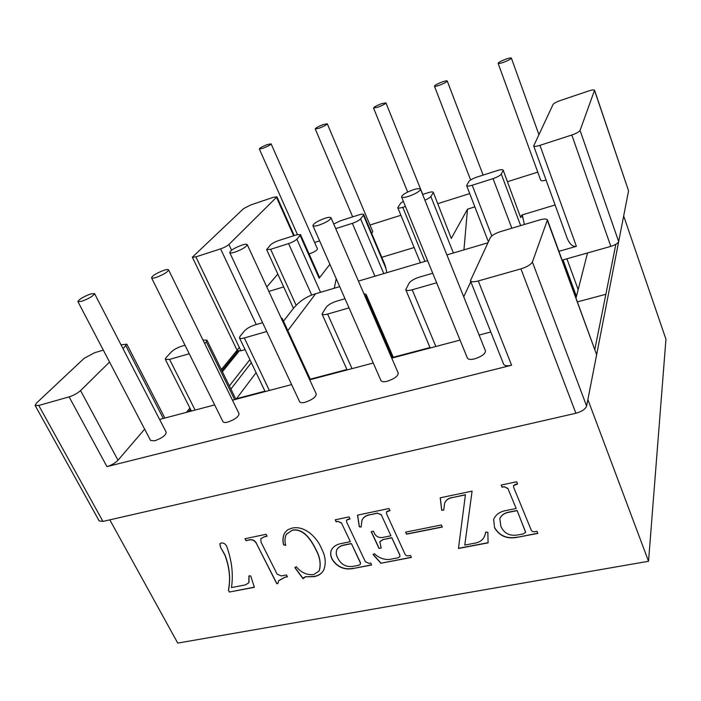 <?xml version="1.0" encoding="UTF-8"?>
<svg xmlns="http://www.w3.org/2000/svg" width="701" height="701" viewBox="0 0 701 701"><rect width="100%" height="100%" fill="white"/><g stroke="black" fill="none" stroke-linecap="round" stroke-linejoin="round"><path stroke-width="1.05" d="M319.008 225.135C326.482 222.331 330.486 219.877 331.03 217.783C330.346 217.047 328.296 217.222 324.878 218.309C317.457 221.087 313.461 223.531 312.909 225.643C313.575 226.37 315.608 226.204 319.008 225.135M312.909 225.643L380.985 380.625C381.852 381.852 383.946 382.054 387.276 381.23C394.479 378.768 398.133 376.06 398.229 373.09L331.03 217.783M81.921 301.255C89.404 298.354 93.619 295.804 94.556 293.605L90.525 293.991C83.095 296.865 78.898 299.415 77.925 301.632L81.921 301.255M77.925 301.632L150.584 440.456L154.763 440.78C162.001 438.16 165.83 435.339 166.251 432.307L94.556 293.605M408.639 196.35C416.087 193.599 420.022 191.198 420.469 189.147C419.68 188.297 417.297 188.499 413.318 189.743C405.932 192.486 402.006 194.878 401.559 196.937C402.321 197.778 404.679 197.586 408.639 196.35M401.559 196.937L467.409 358.123C468.391 359.543 470.809 359.779 474.665 358.851C481.832 356.459 485.434 353.803 485.46 350.886L420.469 189.147M235.001 252.106C242.502 249.258 246.577 246.77 247.243 244.631C246.647 243.992 244.868 244.15 241.915 245.096C234.476 247.917 230.419 250.406 229.735 252.562C230.314 253.184 232.075 253.035 235.001 252.106M229.735 252.562L299.66 401.778C300.422 402.83 302.245 402.996 305.119 402.269C312.357 399.745 316.063 396.985 316.256 393.988L247.243 244.631M156.13 277.43C163.622 274.555 167.776 272.032 168.573 269.85C168.047 269.307 166.505 269.456 163.946 270.279C156.507 273.127 152.371 275.651 151.547 277.841C152.056 278.385 153.589 278.244 156.13 277.43M151.547 277.841L222.979 421.687C223.663 422.589 225.249 422.721 227.746 422.081C234.993 419.513 238.769 416.718 239.067 413.695L168.573 269.85M439.413 85.224C444.241 83.349 446.844 81.929 447.238 80.966C446.774 80.606 445.109 80.93 442.243 81.929C437.442 83.796 434.839 85.207 434.445 86.17C434.9 86.538 436.557 86.223 439.413 85.224M263.015 148.261C267.878 146.343 270.577 144.87 271.112 143.836L267.396 144.555C262.551 146.465 259.861 147.937 259.317 148.971L263.015 148.261M309.062 253.893L309.824 253.674C314.574 251.913 317.115 250.31 317.439 248.873L271.112 143.836M503.625 62.275C508.427 60.426 511.003 59.024 511.362 58.087C510.854 57.692 509.005 58.052 505.833 59.156C501.049 60.996 498.481 62.389 498.122 63.335C498.621 63.73 500.453 63.379 503.625 62.275M378.032 107.157C382.869 105.273 385.506 103.836 385.936 102.845L381.423 103.713C376.603 105.597 373.975 107.034 373.537 108.015L378.032 107.157M319.288 128.152C324.142 126.25 326.806 124.787 327.288 123.779L323.196 124.576C318.359 126.469 315.704 127.924 315.213 128.931L319.288 128.152M371.644 233.284L372.783 231.672L327.288 123.779M329.891 264.303L319.148 278.236L300.124 235.448L300.484 234.572L296.348 234.905L278.665 240.557C275.011 241.845 272.295 243.291 270.542 244.903L266.643 249.609L270.639 249.311L288.593 243.597C292.37 242.283 295.121 240.802 296.847 239.172L300.124 235.448M334.289 288.234L336.226 278.726M405.45 206.462L402.768 207.312C399.982 208.179 398.317 208.293 397.774 207.68L400.543 203.369L403.32 201.257M386.794 272.698L386.049 268.728L363.442 215.216L363.688 214.462C363.179 213.893 361.646 214.015 359.087 214.813L340.563 220.745L333.729 224.005M335.726 228.622L352.349 223.339C356.283 221.963 359.035 220.473 360.603 218.861L363.442 215.216M511.844 228.237L493.057 178.624L472.229 185.239C469.109 186.194 467.243 186.335 466.638 185.642L468.811 181.559C470.056 180.026 472.763 178.536 476.908 177.09L497.36 170.545C500.593 169.554 502.512 169.405 503.143 170.106L520.659 217.547L503.143 170.106M463.939 249.88L467.488 209.17L451.286 238.436L433.306 192.311C432.736 191.68 431.01 191.811 428.136 192.705L422.607 194.475M424.894 200.171C428.074 198.795 430.055 197.568 430.826 196.499L433.157 192.941M558.969 251.3L576.388 246.323C572.813 246.98 569.755 244.307 567.197 238.314L533.68 145.922C534.328 146.632 536.414 146.448 539.945 145.352L571.823 135.013C576.362 133.418 579.114 131.893 580.069 130.447L594.562 90.219C593.966 89.64 591.968 89.903 588.56 90.999L560.327 100.523C556.401 101.943 553.983 103.24 553.08 104.423L533.68 145.922M576.441 296.427L563.034 259.869L610.834 246.384L571.823 135.013M195.877 256.881L220.596 248.864C224.232 247.576 227.001 246.121 228.903 244.5L276.948 196.841L273.364 197.305L250.835 204.902L243.527 208.67L192.354 257.214L195.877 256.881L240.934 350.798L245.087 349.633M262.595 322.697L255.05 324.887C250.467 326.394 247.024 328.322 244.71 330.679L240.057 336.278L239.479 337.908C240.101 338.679 241.714 338.688 244.325 337.952L266.73 331.52M539.525 219.974L500.751 231.54C495.353 233.337 491.892 235.343 490.358 237.551L470.424 280.75C471.387 282.039 474.007 282.109 478.284 280.952L520.931 268.869C527.056 266.897 530.885 264.61 532.409 262.008L547.446 219.877C546.526 218.712 543.88 218.738 539.525 219.974M432.727 273.232L419.505 277.079C414.414 278.744 410.97 280.733 409.165 283.046L405.756 289.688C406.545 290.722 408.701 290.757 412.206 289.785L435.856 346.487L391.763 358.132M185.02 345.243L181.655 346.224C177.292 347.661 173.857 349.562 171.342 351.928L166.102 357.58L165.322 359.385L169.563 359.394L189.244 353.751M123.061 348.739L126.811 344.165L121.045 344.839M103.31 350.132L94.486 352.769L84.12 358.351L36.417 403.145L35.12 405.467L38.757 405.467L69.11 396.871C73.684 395.373 77.504 393.279 80.571 390.58L109.54 362.049M309.702 379.802L373.256 363.022M460.049 340.099L435.856 346.487M479.107 335.069L490.805 331.976M80.571 390.58L117.996 460.207C115.139 463.107 111.459 465.245 106.946 466.621L511.599 365.23C507.384 366.211 504.738 365.913 503.668 364.318L470.424 280.75M117.996 460.207L144.669 429.152M159.609 419.443L214.655 404.906M232.452 400.21L291.598 384.586M498.122 63.335L540.751 180.315C541.303 181.016 543.082 180.937 546.079 180.087M474.866 206.883L467.488 209.17M555.104 204.972L521.719 215.049L520.659 217.547M537.781 172.148L507.48 181.69M469.723 193.59L437.818 203.649M400.893 215.277L369.979 225.021M319.603 240.899L314.609 242.467M266.792 286.937L277.824 274.082M283.686 286.919L268.851 291.397M300.484 234.572L319.446 277.272L319.148 278.236M414.151 247.532L381.782 257.302M433.306 192.311L451.286 238.436M566.907 258.783L578.167 289.627M580.069 130.447L618.676 241.591L628.569 190.821L594.544 90.464M38.757 405.467L102.951 521.413L575.889 413.266L520.931 268.869M532.409 262.008L586.614 406.063L596.63 354.706L547.42 220.587M345.015 298.731L336.708 301.15C331.871 302.736 328.427 304.698 326.359 307.029L322.022 313.987C322.723 314.88 324.589 314.907 327.621 314.057L352.007 368.63M594.562 90.219L628.569 190.821M618.676 241.591C617.879 243.361 615.268 244.956 610.834 246.384M547.446 219.877L596.63 354.706M586.614 406.063C585.405 409.191 581.821 411.592 575.889 413.266M102.951 521.413L99.174 520.904L35.12 405.467M240.934 350.798L237.315 350.728L192.354 257.214M523.156 218.878L521.719 215.049M493.057 178.624C497.36 177.125 500.102 175.609 501.285 174.058L503.073 170.606M436.627 282.783L412.206 289.785M349.045 307.905L327.621 314.057M392.718 357.878L365.799 295.612L365.142 296.611M365.799 295.612L366.08 294.35L363.854 293.64M281.933 319.717L282.231 318.473L281.092 317.895M234.616 399.631L206.313 341.799L204.718 343.613M206.313 341.799L206.97 340.143L202.966 340.038M522.289 214.874L524.366 224.495M363.688 214.462L384.753 264.321L386.049 268.728M190.216 411.364L191.058 410.322M577.51 301.842L605.857 294.289L577.51 301.842M239.059 351.175L222.401 371.705M587.517 252.965L576.064 297.899M249.88 359.657L229.35 385.927M283.484 321.198L293.745 307.958C299.87 300.887 307.169 296.146 315.634 293.745L339.696 286.63M358.421 281.092L427.584 260.632M446.896 254.919L487.887 242.8M235.694 398.904L264.943 391.167M309.509 379.39L346.925 369.497M393.261 357.256L430.002 347.547M458.445 548.497L465.42 494.862L451.558 497.754C448.07 498.551 445.757 500.4 444.627 503.318L443.715 510.126L441.683 510.223L440.193 497.815L472.088 491.138L464.772 545.071L475.848 542.96C480.711 541.812 483.769 539.122 485.013 534.881L485.688 532.077L487.861 532.278L488.089 542.863L458.445 548.497L465.42 494.862M406.51 534.18L405.581 532.138L441.411 524.979L442.331 527.056L406.51 534.18L405.721 532.112M404.968 554.07C405.791 555.613 407.088 556.173 408.858 555.744L410.462 555.437L411.373 557.444L380.836 563.253L373.072 554.526L374.343 553.685C378.759 557.838 383.771 559.766 389.37 559.459L397.993 557.821L399.903 556.612L399.772 555.078L391.85 537.833L383.333 539.525L379.811 541.663L381.204 547.989L379.004 548.419L371.197 531.647L373.414 531.192L373.922 532.296C375.473 536.134 378.295 537.877 382.404 537.501L390.921 535.801L381.318 514.885L377.497 513.211L369.48 514.885C366.018 515.559 363.556 517.242 362.084 519.905L361.076 527.047L359.289 526.802L357.519 515.139L389.09 508.523L390.036 510.591L386.382 512.002L386.575 513.824L404.968 554.07M332.204 559.451C330.408 556.016 330.18 552.782 331.512 549.759C333.422 546.5 336.541 544.449 340.87 543.608L350.36 541.707L341.589 523.183L338.075 521.439L336.173 521.833L335.209 519.809L349.028 516.917L349.992 518.95L346.443 520.265L346.671 522.114L365.335 561.667L368.963 563.359L370.706 563.026L371.635 564.997L353.637 568.423C344.454 570.263 337.304 567.275 332.204 559.451L332.292 559.275C330.565 555.963 330.285 552.826 331.468 549.856M648.539 561.273L665.95 339.196L623.671 215.969L587.885 399.561L648.539 561.273L177.739 643.097L109.812 519.835M254.375 587.289L229.35 592.047L228.403 590.224C230.69 579.114 229.507 567.389 224.863 555.052L220.543 547.315L219.825 543.81L221.428 542.933C223.978 542.916 225.775 544.151 226.8 546.631C231.891 560.888 233.451 574.531 231.47 587.561L245.341 584.906L248.855 582.785L248.899 575.95L250.686 575.898L254.375 587.289M284.79 577.344L278.621 580.814L277.938 583.504L276.772 583.723L256.312 543.284C254.507 540.392 252.001 539.314 248.794 540.068L245.99 540.655L245.008 538.71L266.126 534.285L267.107 536.247L264.461 536.8L260.772 538.701L261.052 542.232L277.132 574.145L281.224 575.942L286.481 574.925L287.436 576.835L284.878 577.168L278.718 580.638M285.754 545.352L283.572 544.87C282.442 540.48 282.836 536.475 284.755 532.865L287.524 529.886L291.581 528.221C304.847 524.874 317.404 537.965 321.601 548.752C325.579 556.375 326.272 563.516 323.66 570.158C321.741 573.672 318.508 575.845 313.952 576.669L305.601 576.774L303.034 578.737L294.849 567.582L296.348 566.706C301.071 572.577 306.872 575.206 313.741 574.601L319.183 570.877C321.067 564.244 319.989 557.242 315.949 549.873C311.892 541.558 304.12 528.133 292.273 530.263L286.42 534.197C284.729 537.571 284.501 541.286 285.754 545.352M494.564 527.8L493.679 519.38C495.651 514.709 499.585 511.8 505.482 510.652L516.173 508.505L507.962 488.623L504.203 486.774L502.056 487.221L501.162 485.048L516.742 481.78L517.636 483.97L513.474 485.688L513.693 487.414L531.13 529.877C531.849 531.481 533.146 532.077 535.021 531.656L536.984 531.288L537.851 533.4L517.592 537.255C507.252 539.323 499.576 536.177 494.564 527.8L493.653 519.485M239.348 347.494L221.341 369.55M189.91 408.061L186.396 412.372M594.886 349.212L615.846 244.307M237.823 351.105L221.893 370.68M190.514 409.244L188.403 411.837M254.332 587.14L229.35 592.047M229.455 591.872L228.403 590.224M228.5 590.049C230.795 578.938 229.613 567.214 224.968 554.877L224.863 555.052M224.968 554.877L220.543 547.315M220.649 547.148L219.86 543.757M248.96 582.61L249.039 575.95M277.955 583.337L276.772 583.723M276.86 583.547L256.312 543.284M256.417 543.109C254.603 540.217 252.097 539.148 248.899 539.901L248.794 540.068M248.899 539.901L245.99 540.655M246.095 540.48L245.175 538.675M267.037 536.107L264.461 536.8M264.557 536.624L260.79 538.675M287.366 576.686L284.878 577.168M285.693 545.15L283.572 544.87M283.66 544.695C282.573 540.453 282.906 536.563 284.659 533.023M323.844 569.782L323.748 569.983C321.829 573.497 318.596 575.67 314.039 576.485L313.952 576.669M314.039 576.485L305.601 576.774M305.689 576.599L303.323 577.957M303.095 578.527L295.007 567.495M319.323 570.596C321.137 563.981 320.042 557.015 316.037 549.707L315.949 549.873M316.037 549.707C311.98 541.382 304.208 527.967 292.37 530.096L292.273 530.263M292.37 530.096L286.35 534.328M341.589 523.183L350.36 541.707M341.676 523.007L338.075 521.439M338.162 521.264L336.173 521.833M336.261 521.667L335.367 519.783M349.922 518.81L348.073 519.353M348.152 519.178L346.478 520.203M371.565 564.848L353.637 568.423M353.716 568.239C344.533 570.088 337.391 567.1 332.292 559.275M360.498 564.086L360.384 562.517L351.394 543.529L343.954 545.01C340.695 545.65 338.32 547.201 336.848 549.654L336.743 549.864M351.306 543.704L343.876 545.185C340.607 545.825 338.241 547.376 336.769 549.821C335.84 552.441 336.173 555.183 337.759 558.066C341.264 564.98 346.846 567.661 354.496 566.119L358.632 565.33L360.445 564.209L360.305 562.701L351.394 543.529M411.303 557.295L380.836 563.253M380.906 563.069L373.212 554.43M399.947 556.489L399.772 555.078M399.842 554.894L391.85 537.833M391.929 537.649L383.333 539.525M383.412 539.349L379.881 541.487M381.142 547.84L379.004 548.419M379.075 548.243L371.346 531.612M381.318 514.885L390.921 535.801M381.397 514.709L377.497 513.211M377.576 513.036L369.48 514.885M369.558 514.709C366.097 515.393 363.635 517.066 362.163 519.739L362.023 520.019M361.068 526.863L359.289 526.802M359.368 526.635L357.624 515.112M389.975 510.451L388.231 510.976M388.301 510.801L386.409 511.94M442.261 526.907L406.58 534.004M465.482 494.696L451.558 497.754M451.619 497.587C448.132 498.376 445.818 500.234 444.688 503.143L444.565 503.493M443.715 509.951L441.683 510.223M441.744 510.048L440.272 497.806M485.145 534.451L485.705 532.077M488.089 542.688L458.507 548.313M507.962 488.623L516.173 508.505M508.006 488.448L504.203 486.774M504.247 486.599L502.056 487.221M502.109 487.046L501.268 485.022M517.575 483.821L515.472 484.417M515.524 484.251L513.491 485.635M537.781 533.242L517.592 537.255M517.636 537.071C507.305 539.139 499.629 535.993 494.617 527.616M525.654 532.217L517.101 510.477L508.724 512.142C504.378 512.992 501.425 515.112 499.883 518.503L499.822 518.731M517.058 510.652L508.681 512.317C504.326 513.167 501.381 515.288 499.831 518.687L500.838 526.258C504.159 533.663 510.126 536.502 518.74 534.767L523.393 533.882L525.627 532.339L517.101 510.477M296.847 239.172L320.541 292.291M360.603 218.861L383.798 273.583M430.826 196.499L453.407 253M402.768 207.312L424.92 261.42M539.945 145.352L576.388 246.323M256.233 324.545L220.596 248.864M270.639 249.311L296.137 305.294M311.717 295.086L288.593 243.597M472.229 185.239L491.787 235.93M374.921 276.212L352.349 223.339M293.649 235.764L276.58 197.542M228.903 244.5L231.567 250.204M478.284 280.952L511.599 365.23M106.946 466.621L69.11 396.871M163.315 418.471L125.917 345.926M501.285 174.058L520.65 225.608M244.325 337.952L269.359 390.457M169.563 359.394L195.097 410.076M315.634 293.745L287.831 330.609M256.102 372.678L236.482 398.685M470.8 281.697L463.729 296.795M447.238 80.966L483.129 175.101M511.362 58.087L538.885 134.539M385.936 102.845L422.738 194.431M315.213 128.931L352.673 216.863M373.537 108.015L407.649 192.03M259.317 148.971L297.443 234.581M434.445 86.17L470.616 179.964M126.811 344.165L164.866 418.059M165.322 359.385L191.417 411.04M206.97 340.143L235.886 399.298M239.479 337.908L265.144 391.57M282.231 318.473L310.455 379.609M322.022 313.987L347.118 369.926M366.08 294.35L393.445 357.685M405.756 289.688L430.186 347.985M466.638 185.642L488.378 241.749M397.774 207.68L420.407 262.752M266.643 249.609L293.465 308.326M276.948 196.841L294.236 235.58M230.883 389.064L251.326 362.689"/></g></svg>
